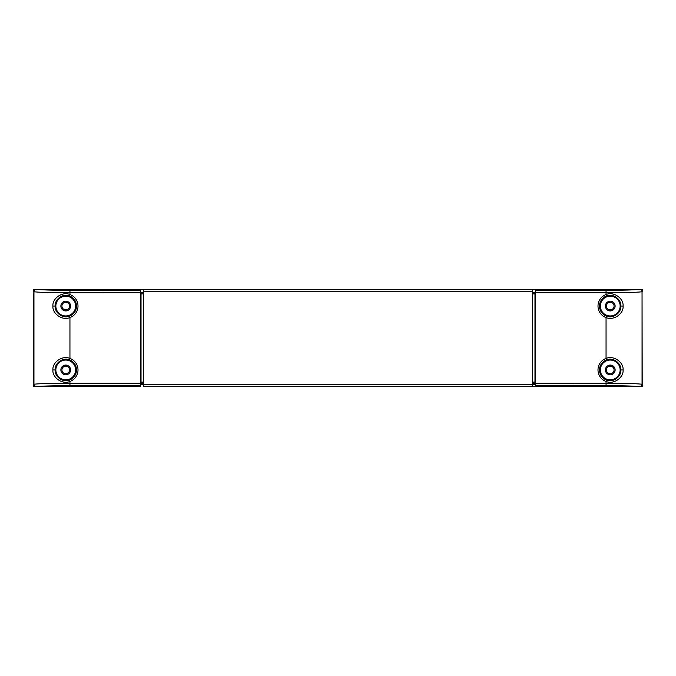 <?xml version="1.0" encoding="UTF-8"?>
<svg xmlns="http://www.w3.org/2000/svg" width="676" height="676" viewBox="0 0 676 676"><rect width="100%" height="100%" fill="white"/><g stroke="black" fill="none" stroke-linecap="round" stroke-linejoin="round"><path stroke-width="1.01" d="M535.578 294.651L534.97 294.651M141.03 294.651L140.422 294.651M140.422 381.349L141.03 381.349M534.97 381.349L535.578 381.349M141.03 293.891L141.03 382.109L143.616 382.109L143.616 384.238L140.422 384.238L143.616 384.238L143.616 386.672L532.384 386.672L532.384 382.109L534.97 382.109L534.97 293.891L532.384 293.891L532.384 289.328L143.616 289.328L143.616 293.891L140.422 293.891M141.03 330.395L140.422 330.851M140.422 345.149L141.03 345.605M534.97 330.395L535.578 330.851M535.578 345.149L534.97 345.605M141.03 382.109L140.422 382.109M535.578 382.109L534.97 382.109M535.578 381.501L534.97 381.501M141.03 381.501L140.422 381.501M535.578 293.891L534.97 293.891M141.03 294.499L140.422 294.499M535.578 294.499L534.97 294.499M141.03 296.02L140.422 296.02M141.03 379.98L140.422 379.98M534.97 379.98L535.578 379.98M534.97 296.02L535.578 296.02M33.8 291.762L33.8 289.328L36.411 289.328L33.8 289.328L33.8 291.762M642.2 291.762L642.2 289.328L639.589 289.328L642.2 289.328L642.2 291.762M642.2 383.326L642.048 292.674L642.2 386.672L639.589 386.672L642.2 386.672L642.2 383.326M33.8 384.238L33.8 386.672L36.411 386.672L33.8 386.672L33.8 292.674L33.8 384.238M639.158 289.328L532.384 289.328L639.158 289.328M36.842 289.328L143.616 289.328L36.842 289.328M143.616 291.762L532.384 291.762M535.578 384.238L532.384 384.238L535.578 384.238M639.158 386.672L532.384 386.672L639.158 386.672M574.059 383.63L606.051 383.63M614.062 306.059A3.802 3.802 0 0 1 610.259 309.861A3.802 3.802 0 0 1 606.457 306.059A3.802 3.802 0 0 1 610.259 302.256A3.802 3.802 0 0 1 614.062 306.059M642.048 383.224L642.048 360.815M642.048 315.185L642.048 292.776M606.457 369.941A3.802 3.802 0 0 1 610.259 366.139A3.802 3.802 0 0 1 614.062 369.941A3.802 3.802 0 0 1 610.259 373.743A3.802 3.802 0 0 1 606.457 369.941M101.941 292.37L69.949 292.37M61.938 369.941A3.802 3.802 0 0 1 65.741 366.139A3.802 3.802 0 0 1 69.543 369.941A3.802 3.802 0 0 1 65.741 373.743A3.802 3.802 0 0 1 61.938 369.941M33.952 292.776L33.952 322.182M33.952 353.818L33.952 383.224M69.543 306.059A3.802 3.802 0 0 1 65.741 309.861A3.802 3.802 0 0 1 61.938 306.059A3.802 3.802 0 0 1 65.741 302.256A3.802 3.802 0 0 1 69.543 306.059M140.422 383.258L140.422 386.672L36.411 386.672C40.315 386.072 51.494 385.743 69.949 385.692L69.949 383.258L140.422 383.258L140.422 289.328L36.411 289.328C34.907 289.48 34.087 290.283 33.952 291.745L33.952 384.255C38.042 383.647 50.041 383.309 69.949 383.258L69.949 381.458C62.116 384.855 52.153 377.352 52.914 369.941C52.162 362.53 62.099 355.027 69.949 358.424A12.261 12.261 0 0 1 69.949 381.458L69.425 380.03C62.843 383.005 54.502 376.422 55.145 369.941C54.511 363.46 62.826 356.877 69.425 359.852A10.74 10.74 0 0 1 69.425 380.03M36.411 386.672C34.907 386.52 34.087 385.717 33.952 384.255M60.874 369.941A4.867 4.867 0 0 0 65.741 374.808A4.867 4.867 0 0 0 70.608 369.941A4.867 4.867 0 0 0 65.741 365.074A4.867 4.867 0 0 0 60.874 369.941M55.854 369.941A9.886 9.886 0 0 0 65.741 379.827A9.886 9.886 0 0 0 75.627 369.941A9.886 9.886 0 0 0 65.741 360.055A9.886 9.886 0 0 0 55.854 369.941M55.854 306.059A9.886 9.886 0 0 0 65.741 315.945A9.886 9.886 0 0 0 75.627 306.059A9.886 9.886 0 0 0 65.741 296.173A9.886 9.886 0 0 0 55.854 306.059M60.874 306.059A4.867 4.867 0 0 0 65.741 310.926A4.867 4.867 0 0 0 70.608 306.059A4.867 4.867 0 0 0 65.741 301.192A4.867 4.867 0 0 0 60.874 306.059M69.425 359.852L69.949 358.424L69.949 317.576C62.116 320.973 52.153 313.47 52.914 306.059C52.162 298.648 62.099 291.145 69.949 294.542L69.949 292.742C50.641 292.7 38.642 292.37 33.952 291.745M55.145 306.059C54.511 299.578 62.826 292.995 69.425 295.97A10.74 10.74 0 0 1 69.425 316.148C62.843 319.123 54.502 312.54 55.145 306.059L52.914 306.059M140.422 290.308L69.949 290.308C52.052 290.274 40.873 289.945 36.411 289.328M535.578 292.742L535.578 289.328L639.589 289.328C635.685 289.928 624.506 290.257 606.051 290.308L606.051 292.742L535.578 292.742L535.578 386.672L639.589 386.672C641.093 386.52 641.913 385.717 642.048 384.255L642.048 291.745C637.958 292.353 625.959 292.691 606.051 292.742L606.051 294.542C613.884 291.145 623.847 298.648 623.086 306.059C623.838 313.47 613.901 320.973 606.051 317.576A12.261 12.261 0 0 1 606.051 294.542L606.575 295.97C613.157 292.995 621.497 299.578 620.855 306.059C621.489 312.54 613.174 319.123 606.575 316.148A10.74 10.74 0 0 1 606.575 295.97M639.589 289.328C641.093 289.48 641.913 290.283 642.048 291.745M615.126 306.059A4.867 4.867 0 0 0 610.259 301.192A4.867 4.867 0 0 0 605.392 306.059A4.867 4.867 0 0 0 610.259 310.926A4.867 4.867 0 0 0 615.126 306.059M620.145 306.059A9.886 9.886 0 0 0 610.259 296.173A9.886 9.886 0 0 0 600.372 306.059A9.886 9.886 0 0 0 610.259 315.945A9.886 9.886 0 0 0 620.145 306.059M620.145 369.941A9.886 9.886 0 0 0 610.259 360.055A9.886 9.886 0 0 0 600.372 369.941A9.886 9.886 0 0 0 610.259 379.827A9.886 9.886 0 0 0 620.145 369.941M615.126 369.941A4.867 4.867 0 0 0 610.259 365.074A4.867 4.867 0 0 0 605.392 369.941A4.867 4.867 0 0 0 610.259 374.808A4.867 4.867 0 0 0 615.126 369.941M606.575 316.148L606.051 317.576L606.051 358.424C613.884 355.027 623.847 362.53 623.086 369.941C623.838 377.352 613.901 384.855 606.051 381.458L606.051 383.258C625.359 383.3 637.358 383.63 642.048 384.255M620.855 369.941C621.489 376.422 613.174 383.005 606.575 380.03A10.74 10.74 0 0 1 606.575 359.852C613.157 356.877 621.497 363.46 620.855 369.941L623.086 369.941M535.578 385.692L606.051 385.692C623.948 385.726 635.127 386.055 639.589 386.672M143.616 384.238L532.384 384.238M143.464 382.109L143.464 293.891M532.536 293.891L532.536 382.109M535.578 292.674L532.384 292.674L535.578 292.674M143.616 292.674L140.422 292.674L143.616 292.674M140.422 383.326L143.616 383.326L140.422 383.326M532.384 383.326L535.578 383.326L532.384 383.326M52.914 369.941L55.145 369.941M69.425 316.148L69.949 317.576A12.261 12.261 0 0 0 69.949 294.542L69.425 295.97M140.422 292.742L69.949 292.742L69.949 290.308M69.949 385.692L140.422 385.692M623.086 306.059L620.855 306.059M606.575 359.852L606.051 358.424A12.261 12.261 0 0 0 606.051 381.458L606.575 380.03M535.578 383.258L606.051 383.258L606.051 385.692M606.051 290.308L535.578 290.308"/></g></svg>
